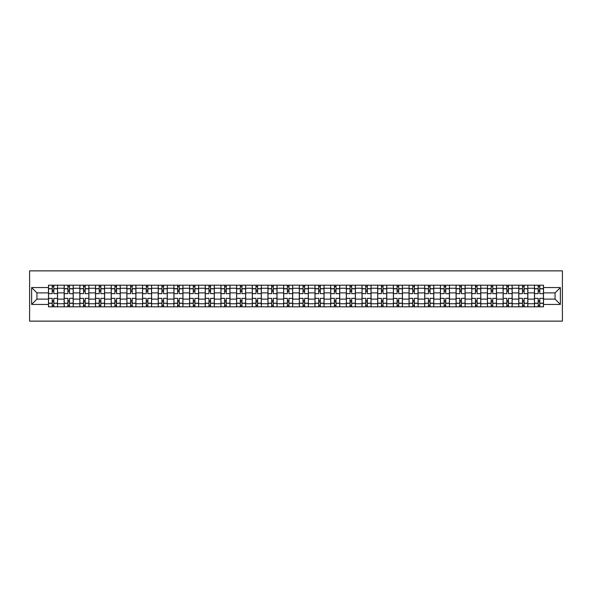 <?xml version="1.0" encoding="UTF-8"?>
<svg xmlns="http://www.w3.org/2000/svg" width="592" height="592" viewBox="0 0 592 592"><rect width="100%" height="100%" fill="white"/><g stroke="black" fill="none" stroke-linecap="round" stroke-linejoin="round"><path stroke-width="0.89" d="M29.6 321.123L562.4 321.123L562.4 270.877L29.6 270.877L29.6 321.123M64.165 306.804L64.165 288.26L57.535 288.26L57.535 306.804M57.535 288.26L57.535 285.196M64.165 288.26L64.165 285.196M73.216 285.196L73.216 306.804M79.846 306.804L79.846 285.196M88.889 285.196L88.889 306.804M95.519 306.804L95.519 285.196M104.569 285.196L104.569 306.804M111.2 306.804L111.2 285.196M120.243 285.196L120.243 306.804M126.873 306.804L126.873 285.196M135.916 285.196L135.916 306.804M142.554 306.804L142.554 285.196M151.596 285.196L151.596 306.804M158.227 306.804L158.227 285.196M167.27 285.196L167.27 306.804M173.907 306.804L173.907 285.196M182.95 285.196L182.95 306.804M189.581 306.804L189.581 285.196M198.623 285.196L198.623 306.804M205.254 306.804L205.254 285.196M214.304 285.196L214.304 306.804M220.934 306.804L220.934 285.196M229.977 285.196L229.977 306.804M236.608 306.804L236.608 285.196M245.658 285.196L245.658 306.804M252.288 306.804L252.288 285.196M261.331 285.196L261.331 306.804M267.961 306.804L267.961 285.196M277.004 285.196L277.004 306.804M283.642 306.804L283.642 285.196M292.685 285.196L292.685 306.804M299.315 306.804L299.315 285.196M308.358 285.196L308.358 306.804M314.996 306.804L314.996 285.196M324.039 285.196L324.039 306.804M330.669 306.804L330.669 285.196M339.712 285.196L339.712 306.804M346.342 306.804L346.342 285.196M355.392 285.196L355.392 306.804M362.023 306.804L362.023 285.196M371.066 285.196L371.066 306.804M377.696 306.804L377.696 285.196M386.746 285.196L386.746 306.804M393.377 306.804L393.377 285.196M402.419 285.196L402.419 306.804M409.05 306.804L409.05 285.196M418.093 285.196L418.093 306.804M424.73 306.804L424.73 285.196M433.773 285.196L433.773 306.804M440.404 306.804L440.404 285.196M449.446 285.196L449.446 306.804M456.084 306.804L456.084 285.196M465.127 285.196L465.127 306.804M471.757 306.804L471.757 285.196M480.8 285.196L480.8 306.804M487.431 306.804L487.431 285.196M496.481 285.196L496.481 306.804M503.111 306.804L503.111 285.196M512.154 285.196L512.154 306.804M518.784 306.804L518.784 285.196M527.835 285.196L527.835 306.804M534.465 306.804L534.465 285.196M534.465 299.115L527.835 299.115M518.784 299.115L512.154 299.115M503.111 299.115L496.481 299.115M487.431 299.115L480.8 299.115M471.757 299.115L465.127 299.115M456.084 299.115L449.446 299.115M440.404 299.115L433.773 299.115M424.73 299.115L418.093 299.115M409.05 299.115L402.419 299.115M393.377 299.115L386.746 299.115M377.696 299.115L371.066 299.115M362.023 299.115L355.392 299.115M346.342 299.115L339.712 299.115M330.669 299.115L324.039 299.115M314.996 299.115L308.358 299.115M299.315 299.115L292.685 299.115M283.642 299.115L277.004 299.115M267.961 299.115L261.331 299.115M252.288 299.115L245.658 299.115M236.608 299.115L229.977 299.115M220.934 299.115L214.304 299.115M205.254 299.115L198.623 299.115M189.581 299.115L182.95 299.115M173.907 299.115L167.27 299.115M158.227 299.115L151.596 299.115M142.554 299.115L135.916 299.115M126.873 299.115L120.243 299.115M111.2 299.115L104.569 299.115M95.519 299.115L88.889 299.115M79.846 299.115L73.216 299.115M64.165 299.115L57.535 299.115M534.465 292.885L527.835 292.885M518.784 292.885L512.154 292.885M503.111 292.885L496.481 292.885M487.431 292.885L480.8 292.885M471.757 292.885L465.127 292.885M456.084 292.885L449.446 292.885M440.404 292.885L433.773 292.885M424.73 292.885L418.093 292.885M409.05 292.885L402.419 292.885M393.377 292.885L386.746 292.885M377.696 292.885L371.066 292.885M362.023 292.885L355.392 292.885M346.342 292.885L339.712 292.885M330.669 292.885L324.039 292.885M314.996 292.885L308.358 292.885M299.315 292.885L292.685 292.885M283.642 292.885L277.004 292.885M267.961 292.885L261.331 292.885M252.288 292.885L245.658 292.885M236.608 292.885L229.977 292.885M220.934 292.885L214.304 292.885M205.254 292.885L198.623 292.885M189.581 292.885L182.95 292.885M173.907 292.885L167.27 292.885M158.227 292.885L151.596 292.885M142.554 292.885L135.916 292.885M126.873 292.885L120.243 292.885M111.2 292.885L104.569 292.885M95.519 292.885L88.889 292.885M79.846 292.885L73.216 292.885M64.165 292.885L57.535 292.885M36.933 299.115L48.492 299.115L48.492 292.885L36.933 292.885L36.933 299.115L31.613 304.443L31.613 287.557L48.492 287.557L48.492 292.885M543.508 292.885L543.508 299.115L555.067 299.115L555.067 292.885L543.508 292.885L543.508 285.196L48.492 285.196L48.492 287.557M543.508 287.557L560.387 287.557L560.387 304.443L543.508 304.443L543.508 299.115M48.492 299.115L48.492 306.804L543.508 306.804L543.508 304.443M48.492 304.443L31.613 304.443M53.82 305.294L52.207 305.294M52.207 286.706L53.82 286.706M69.493 305.294L67.888 305.294M67.888 286.706L69.493 286.706M85.174 305.294L83.561 305.294M83.561 286.706L85.174 286.706M100.847 305.294L99.241 305.294M99.241 286.706L100.847 286.706M116.528 305.294L114.915 305.294M114.915 286.706L116.528 286.706M132.201 305.294L130.595 305.294M130.595 286.706L132.201 286.706M147.874 305.294L146.268 305.294M146.268 286.706L147.874 286.706M163.555 305.294L161.949 305.294M161.949 286.706L163.555 286.706M179.228 305.294L177.622 305.294M177.622 286.706L179.228 286.706M194.909 305.294L193.295 305.294M193.295 286.706L194.909 286.706M210.582 305.294L208.976 305.294M208.976 286.706L210.582 286.706M226.262 305.294L224.649 305.294M224.649 286.706L226.262 286.706M241.936 305.294L240.33 305.294M240.33 286.706L241.936 286.706M257.616 305.294L256.003 305.294M256.003 286.706L257.616 286.706M273.289 305.294L271.684 305.294M271.684 286.706L273.289 286.706M288.963 305.294L287.357 305.294M287.357 286.706L288.963 286.706M304.643 305.294L303.037 305.294M303.037 286.706L304.643 286.706M320.316 305.294L318.711 305.294M318.711 286.706L320.316 286.706M335.997 305.294L334.384 305.294M334.384 286.706L335.997 286.706M351.67 305.294L350.064 305.294M350.064 286.706L351.67 286.706M367.351 305.294L365.738 305.294M365.738 286.706L367.351 286.706M383.024 305.294L381.418 305.294M381.418 286.706L383.024 286.706M398.705 305.294L397.091 305.294M397.091 286.706L398.705 286.706M414.378 305.294L412.772 305.294M412.772 286.706L414.378 286.706M430.051 305.294L428.445 305.294M428.445 286.706L430.051 286.706M445.732 305.294L444.126 305.294M444.126 286.706L445.732 286.706M461.405 305.294L459.799 305.294M459.799 286.706L461.405 286.706M477.085 305.294L475.472 305.294M475.472 286.706L477.085 286.706M492.759 305.294L491.153 305.294M491.153 286.706L492.759 286.706M508.439 305.294L506.826 305.294M506.826 286.706L508.439 286.706M524.112 305.294L522.507 305.294M522.507 286.706L524.112 286.706M539.793 305.294L538.18 305.294M538.18 286.706L539.793 286.706M31.613 287.557L36.933 292.885M555.067 299.115L560.387 304.443M555.067 292.885L560.387 287.557M57.483 306.804L57.483 293.639L53.82 293.639L53.82 285.196M52.207 285.196L52.207 293.639L48.544 293.639L48.544 285.196M57.483 293.639L57.483 285.196M48.544 306.804L48.544 298.361L52.207 298.361L52.207 306.804M53.82 306.804L53.82 298.361L57.483 298.361M52.207 291.427L53.82 291.427M48.544 298.361L48.544 293.639M53.82 300.573L52.207 300.573M53.82 305.494L52.207 305.494M52.207 301.876L53.82 301.876M53.82 290.124L52.207 290.124M52.207 286.506L53.82 286.506M73.164 306.804L73.164 293.639L69.493 293.639L69.493 285.196M67.888 285.196L67.888 293.639L64.217 293.639L64.217 285.196M73.164 293.639L73.164 285.196M64.217 306.804L64.217 298.361L67.888 298.361L67.888 306.804M69.493 306.804L69.493 298.361L73.164 298.361M67.888 291.427L69.493 291.427M64.217 298.361L64.217 293.639M69.493 300.573L67.888 300.573M69.493 305.494L67.888 305.494M67.888 301.876L69.493 301.876M69.493 290.124L67.888 290.124M67.888 286.506L69.493 286.506M88.837 306.804L88.837 293.639L85.174 293.639L85.174 285.196M83.561 285.196L83.561 293.639L79.898 293.639L79.898 285.196M88.837 293.639L88.837 285.196M79.898 306.804L79.898 298.361L83.561 298.361L83.561 306.804M85.174 306.804L85.174 298.361L88.837 298.361M83.561 291.427L85.174 291.427M79.898 298.361L79.898 293.639M85.174 300.573L83.561 300.573M85.174 305.494L83.561 305.494M83.561 301.876L85.174 301.876M85.174 290.124L83.561 290.124M83.561 286.506L85.174 286.506M104.518 306.804L104.518 293.639L100.847 293.639L100.847 285.196M99.241 285.196L99.241 293.639L95.571 293.639L95.571 285.196M104.518 293.639L104.518 285.196M95.571 306.804L95.571 298.361L99.241 298.361L99.241 306.804M100.847 306.804L100.847 298.361L104.518 298.361M99.241 291.427L100.847 291.427M95.571 298.361L95.571 293.639M100.847 300.573L99.241 300.573M100.847 305.494L99.241 305.494M99.241 301.876L100.847 301.876M100.847 290.124L99.241 290.124M99.241 286.506L100.847 286.506M120.191 306.804L120.191 293.639L116.528 293.639L116.528 285.196M114.915 285.196L114.915 293.639L111.252 293.639L111.252 285.196M120.191 293.639L120.191 285.196M111.252 306.804L111.252 298.361L114.915 298.361L114.915 306.804M116.528 306.804L116.528 298.361L120.191 298.361M114.915 291.427L116.528 291.427M111.252 298.361L111.252 293.639M116.528 300.573L114.915 300.573M116.528 305.494L114.915 305.494M114.915 301.876L116.528 301.876M116.528 290.124L114.915 290.124M114.915 286.506L116.528 286.506M135.871 306.804L135.871 293.639L132.201 293.639L132.201 285.196M130.595 285.196L130.595 293.639L126.925 293.639L126.925 285.196M135.871 293.639L135.871 285.196M126.925 306.804L126.925 298.361L130.595 298.361L130.595 306.804M132.201 306.804L132.201 298.361L135.871 298.361M130.595 291.427L132.201 291.427M126.925 298.361L126.925 293.639M132.201 300.573L130.595 300.573M132.201 305.494L130.595 305.494M130.595 301.876L132.201 301.876M132.201 290.124L130.595 290.124M130.595 286.506L132.201 286.506M151.545 306.804L151.545 293.639L147.874 293.639L147.874 285.196M146.268 285.196L146.268 293.639L142.598 293.639L142.598 285.196M151.545 293.639L151.545 285.196M142.598 306.804L142.598 298.361L146.268 298.361L146.268 306.804M147.874 306.804L147.874 298.361L151.545 298.361M146.268 291.427L147.874 291.427M142.598 298.361L142.598 293.639M147.874 300.573L146.268 300.573M147.874 305.494L146.268 305.494M146.268 301.876L147.874 301.876M147.874 290.124L146.268 290.124M146.268 286.506L147.874 286.506M167.225 306.804L167.225 293.639L163.555 293.639L163.555 285.196M161.949 285.196L161.949 293.639L158.279 293.639L158.279 285.196M167.225 293.639L167.225 285.196M158.279 306.804L158.279 298.361L161.949 298.361L161.949 306.804M163.555 306.804L163.555 298.361L167.225 298.361M161.949 291.427L163.555 291.427M158.279 298.361L158.279 293.639M163.555 300.573L161.949 300.573M163.555 305.494L161.949 305.494M161.949 301.876L163.555 301.876M163.555 290.124L161.949 290.124M161.949 286.506L163.555 286.506M182.898 306.804L182.898 293.639L179.228 293.639L179.228 285.196M177.622 285.196L177.622 293.639L173.952 293.639L173.952 285.196M182.898 293.639L182.898 285.196M173.952 306.804L173.952 298.361L177.622 298.361L177.622 306.804M179.228 306.804L179.228 298.361L182.898 298.361M177.622 291.427L179.228 291.427M173.952 298.361L173.952 293.639M179.228 300.573L177.622 300.573M179.228 305.494L177.622 305.494M177.622 301.876L179.228 301.876M179.228 290.124L177.622 290.124M177.622 286.506L179.228 286.506M198.572 306.804L198.572 293.639L194.909 293.639L194.909 285.196M193.295 285.196L193.295 293.639L189.632 293.639L189.632 285.196M198.572 293.639L198.572 285.196M189.632 306.804L189.632 298.361L193.295 298.361L193.295 306.804M194.909 306.804L194.909 298.361L198.572 298.361M193.295 291.427L194.909 291.427M189.632 298.361L189.632 293.639M194.909 300.573L193.295 300.573M194.909 305.494L193.295 305.494M193.295 301.876L194.909 301.876M194.909 290.124L193.295 290.124M193.295 286.506L194.909 286.506M214.252 306.804L214.252 293.639L210.582 293.639L210.582 285.196M208.976 285.196L208.976 293.639L205.306 293.639L205.306 285.196M214.252 293.639L214.252 285.196M205.306 306.804L205.306 298.361L208.976 298.361L208.976 306.804M210.582 306.804L210.582 298.361L214.252 298.361M208.976 291.427L210.582 291.427M205.306 298.361L205.306 293.639M210.582 300.573L208.976 300.573M210.582 305.494L208.976 305.494M208.976 301.876L210.582 301.876M210.582 290.124L208.976 290.124M208.976 286.506L210.582 286.506M229.925 306.804L229.925 293.639L226.262 293.639L226.262 285.196M224.649 285.196L224.649 293.639L220.986 293.639L220.986 285.196M229.925 293.639L229.925 285.196M220.986 306.804L220.986 298.361L224.649 298.361L224.649 306.804M226.262 306.804L226.262 298.361L229.925 298.361M224.649 291.427L226.262 291.427M220.986 298.361L220.986 293.639M226.262 300.573L224.649 300.573M226.262 305.494L224.649 305.494M224.649 301.876L226.262 301.876M226.262 290.124L224.649 290.124M224.649 286.506L226.262 286.506M245.606 306.804L245.606 293.639L241.936 293.639L241.936 285.196M240.33 285.196L240.33 293.639L236.659 293.639L236.659 285.196M245.606 293.639L245.606 285.196M236.659 306.804L236.659 298.361L240.33 298.361L240.33 306.804M241.936 306.804L241.936 298.361L245.606 298.361M240.33 291.427L241.936 291.427M236.659 298.361L236.659 293.639M241.936 300.573L240.33 300.573M241.936 305.494L240.33 305.494M240.33 301.876L241.936 301.876M241.936 290.124L240.33 290.124M240.33 286.506L241.936 286.506M261.279 306.804L261.279 293.639L257.616 293.639L257.616 285.196M256.003 285.196L256.003 293.639L252.34 293.639L252.34 285.196M261.279 293.639L261.279 285.196M252.34 306.804L252.34 298.361L256.003 298.361L256.003 306.804M257.616 306.804L257.616 298.361L261.279 298.361M256.003 291.427L257.616 291.427M252.34 298.361L252.34 293.639M257.616 300.573L256.003 300.573M257.616 305.494L256.003 305.494M256.003 301.876L257.616 301.876M257.616 290.124L256.003 290.124M256.003 286.506L257.616 286.506M276.96 306.804L276.96 293.639L273.289 293.639L273.289 285.196M271.684 285.196L271.684 293.639L268.013 293.639L268.013 285.196M276.96 293.639L276.96 285.196M268.013 306.804L268.013 298.361L271.684 298.361L271.684 306.804M273.289 306.804L273.289 298.361L276.96 298.361M271.684 291.427L273.289 291.427M268.013 298.361L268.013 293.639M273.289 300.573L271.684 300.573M273.289 305.494L271.684 305.494M271.684 301.876L273.289 301.876M273.289 290.124L271.684 290.124M271.684 286.506L273.289 286.506M292.633 306.804L292.633 293.639L288.963 293.639L288.963 285.196M287.357 285.196L287.357 293.639L283.686 293.639L283.686 285.196M292.633 293.639L292.633 285.196M283.686 306.804L283.686 298.361L287.357 298.361L287.357 306.804M288.963 306.804L288.963 298.361L292.633 298.361M287.357 291.427L288.963 291.427M283.686 298.361L283.686 293.639M288.963 300.573L287.357 300.573M288.963 305.494L287.357 305.494M287.357 301.876L288.963 301.876M288.963 290.124L287.357 290.124M287.357 286.506L288.963 286.506M308.314 306.804L308.314 293.639L304.643 293.639L304.643 285.196M303.037 285.196L303.037 293.639L299.367 293.639L299.367 285.196M308.314 293.639L308.314 285.196M299.367 306.804L299.367 298.361L303.037 298.361L303.037 306.804M304.643 306.804L304.643 298.361L308.314 298.361M303.037 291.427L304.643 291.427M299.367 298.361L299.367 293.639M304.643 300.573L303.037 300.573M304.643 305.494L303.037 305.494M303.037 301.876L304.643 301.876M304.643 290.124L303.037 290.124M303.037 286.506L304.643 286.506M323.987 306.804L323.987 293.639L320.316 293.639L320.316 285.196M318.711 285.196L318.711 293.639L315.04 293.639L315.04 285.196M323.987 293.639L323.987 285.196M315.04 306.804L315.04 298.361L318.711 298.361L318.711 306.804M320.316 306.804L320.316 298.361L323.987 298.361M318.711 291.427L320.316 291.427M315.04 298.361L315.04 293.639M320.316 300.573L318.711 300.573M320.316 305.494L318.711 305.494M318.711 301.876L320.316 301.876M320.316 290.124L318.711 290.124M318.711 286.506L320.316 286.506M339.66 306.804L339.66 293.639L335.997 293.639L335.997 285.196M334.384 285.196L334.384 293.639L330.721 293.639L330.721 285.196M339.66 293.639L339.66 285.196M330.721 306.804L330.721 298.361L334.384 298.361L334.384 306.804M335.997 306.804L335.997 298.361L339.66 298.361M334.384 291.427L335.997 291.427M330.721 298.361L330.721 293.639M335.997 300.573L334.384 300.573M335.997 305.494L334.384 305.494M334.384 301.876L335.997 301.876M335.997 290.124L334.384 290.124M334.384 286.506L335.997 286.506M355.341 306.804L355.341 293.639L351.67 293.639L351.67 285.196M350.064 285.196L350.064 293.639L346.394 293.639L346.394 285.196M355.341 293.639L355.341 285.196M346.394 306.804L346.394 298.361L350.064 298.361L350.064 306.804M351.67 306.804L351.67 298.361L355.341 298.361M350.064 291.427L351.67 291.427M346.394 298.361L346.394 293.639M351.67 300.573L350.064 300.573M351.67 305.494L350.064 305.494M350.064 301.876L351.67 301.876M351.67 290.124L350.064 290.124M350.064 286.506L351.67 286.506M371.014 306.804L371.014 293.639L367.351 293.639L367.351 285.196M365.738 285.196L365.738 293.639L362.075 293.639L362.075 285.196M371.014 293.639L371.014 285.196M362.075 306.804L362.075 298.361L365.738 298.361L365.738 306.804M367.351 306.804L367.351 298.361L371.014 298.361M365.738 291.427L367.351 291.427M362.075 298.361L362.075 293.639M367.351 300.573L365.738 300.573M367.351 305.494L365.738 305.494M365.738 301.876L367.351 301.876M367.351 290.124L365.738 290.124M365.738 286.506L367.351 286.506M386.694 306.804L386.694 293.639L383.024 293.639L383.024 285.196M381.418 285.196L381.418 293.639L377.748 293.639L377.748 285.196M386.694 293.639L386.694 285.196M377.748 306.804L377.748 298.361L381.418 298.361L381.418 306.804M383.024 306.804L383.024 298.361L386.694 298.361M381.418 291.427L383.024 291.427M377.748 298.361L377.748 293.639M383.024 300.573L381.418 300.573M383.024 305.494L381.418 305.494M381.418 301.876L383.024 301.876M383.024 290.124L381.418 290.124M381.418 286.506L383.024 286.506M402.368 306.804L402.368 293.639L398.705 293.639L398.705 285.196M397.091 285.196L397.091 293.639L393.428 293.639L393.428 285.196M402.368 293.639L402.368 285.196M393.428 306.804L393.428 298.361L397.091 298.361L397.091 306.804M398.705 306.804L398.705 298.361L402.368 298.361M397.091 291.427L398.705 291.427M393.428 298.361L393.428 293.639M398.705 300.573L397.091 300.573M398.705 305.494L397.091 305.494M397.091 301.876L398.705 301.876M398.705 290.124L397.091 290.124M397.091 286.506L398.705 286.506M418.048 306.804L418.048 293.639L414.378 293.639L414.378 285.196M412.772 285.196L412.772 293.639L409.102 293.639L409.102 285.196M418.048 293.639L418.048 285.196M409.102 306.804L409.102 298.361L412.772 298.361L412.772 306.804M414.378 306.804L414.378 298.361L418.048 298.361M412.772 291.427L414.378 291.427M409.102 298.361L409.102 293.639M414.378 300.573L412.772 300.573M414.378 305.494L412.772 305.494M412.772 301.876L414.378 301.876M414.378 290.124L412.772 290.124M412.772 286.506L414.378 286.506M433.721 306.804L433.721 293.639L430.051 293.639L430.051 285.196M428.445 285.196L428.445 293.639L424.775 293.639L424.775 285.196M433.721 293.639L433.721 285.196M424.775 306.804L424.775 298.361L428.445 298.361L428.445 306.804M430.051 306.804L430.051 298.361L433.721 298.361M428.445 291.427L430.051 291.427M424.775 298.361L424.775 293.639M430.051 300.573L428.445 300.573M430.051 305.494L428.445 305.494M428.445 301.876L430.051 301.876M430.051 290.124L428.445 290.124M428.445 286.506L430.051 286.506M449.402 306.804L449.402 293.639L445.732 293.639L445.732 285.196M444.126 285.196L444.126 293.639L440.455 293.639L440.455 285.196M449.402 293.639L449.402 285.196M440.455 306.804L440.455 298.361L444.126 298.361L444.126 306.804M445.732 306.804L445.732 298.361L449.402 298.361M444.126 291.427L445.732 291.427M440.455 298.361L440.455 293.639M445.732 300.573L444.126 300.573M445.732 305.494L444.126 305.494M444.126 301.876L445.732 301.876M445.732 290.124L444.126 290.124M444.126 286.506L445.732 286.506M465.075 306.804L465.075 293.639L461.405 293.639L461.405 285.196M459.799 285.196L459.799 293.639L456.129 293.639L456.129 285.196M465.075 293.639L465.075 285.196M456.129 306.804L456.129 298.361L459.799 298.361L459.799 306.804M461.405 306.804L461.405 298.361L465.075 298.361M459.799 291.427L461.405 291.427M456.129 298.361L456.129 293.639M461.405 300.573L459.799 300.573M461.405 305.494L459.799 305.494M459.799 301.876L461.405 301.876M461.405 290.124L459.799 290.124M459.799 286.506L461.405 286.506M480.748 306.804L480.748 293.639L477.085 293.639L477.085 285.196M475.472 285.196L475.472 293.639L471.809 293.639L471.809 285.196M480.748 293.639L480.748 285.196M471.809 306.804L471.809 298.361L475.472 298.361L475.472 306.804M477.085 306.804L477.085 298.361L480.748 298.361M475.472 291.427L477.085 291.427M471.809 298.361L471.809 293.639M477.085 300.573L475.472 300.573M477.085 305.494L475.472 305.494M475.472 301.876L477.085 301.876M477.085 290.124L475.472 290.124M475.472 286.506L477.085 286.506M496.429 306.804L496.429 293.639L492.759 293.639L492.759 285.196M491.153 285.196L491.153 293.639L487.482 293.639L487.482 285.196M496.429 293.639L496.429 285.196M487.482 306.804L487.482 298.361L491.153 298.361L491.153 306.804M492.759 306.804L492.759 298.361L496.429 298.361M491.153 291.427L492.759 291.427M487.482 298.361L487.482 293.639M492.759 300.573L491.153 300.573M492.759 305.494L491.153 305.494M491.153 301.876L492.759 301.876M492.759 290.124L491.153 290.124M491.153 286.506L492.759 286.506M512.102 306.804L512.102 293.639L508.439 293.639L508.439 285.196M506.826 285.196L506.826 293.639L503.163 293.639L503.163 285.196M512.102 293.639L512.102 285.196M503.163 306.804L503.163 298.361L506.826 298.361L506.826 306.804M508.439 306.804L508.439 298.361L512.102 298.361M506.826 291.427L508.439 291.427M503.163 298.361L503.163 293.639M508.439 300.573L506.826 300.573M508.439 305.494L506.826 305.494M506.826 301.876L508.439 301.876M508.439 290.124L506.826 290.124M506.826 286.506L508.439 286.506M527.783 306.804L527.783 293.639L524.112 293.639L524.112 285.196M522.507 285.196L522.507 293.639L518.836 293.639L518.836 285.196M527.783 293.639L527.783 285.196M518.836 306.804L518.836 298.361L522.507 298.361L522.507 306.804M524.112 306.804L524.112 298.361L527.783 298.361M522.507 291.427L524.112 291.427M518.836 298.361L518.836 293.639M524.112 300.573L522.507 300.573M524.112 305.494L522.507 305.494M522.507 301.876L524.112 301.876M524.112 290.124L522.507 290.124M522.507 286.506L524.112 286.506M543.456 306.804L543.456 293.639L539.793 293.639L539.793 285.196M538.18 285.196L538.18 293.639L534.517 293.639L534.517 285.196M543.456 293.639L543.456 285.196M534.517 306.804L534.517 298.361L538.18 298.361L538.18 306.804M539.793 306.804L539.793 298.361L543.456 298.361M538.18 291.427L539.793 291.427M534.517 298.361L534.517 293.639M539.793 300.573L538.18 300.573M539.793 305.494L538.18 305.494M538.18 301.876L539.793 301.876M539.793 290.124L538.18 290.124M538.18 286.506L539.793 286.506M518.784 288.26L512.154 288.26M503.111 288.26L496.481 288.26M487.431 288.26L480.8 288.26M471.757 288.26L465.127 288.26M456.084 288.26L449.446 288.26M440.404 288.26L433.773 288.26M424.73 288.26L418.093 288.26M409.05 288.26L402.419 288.26M393.377 288.26L386.746 288.26M377.696 288.26L371.066 288.26M362.023 288.26L355.392 288.26M346.342 288.26L339.712 288.26M330.669 288.26L324.039 288.26M314.996 288.26L308.358 288.26M299.315 288.26L292.685 288.26M283.642 288.26L277.004 288.26M267.961 288.26L261.331 288.26M252.288 288.26L245.658 288.26M236.608 288.26L229.977 288.26M220.934 288.26L214.304 288.26M205.254 288.26L198.623 288.26M189.581 288.26L182.95 288.26M173.907 288.26L167.27 288.26M158.227 288.26L151.596 288.26M142.554 288.26L135.916 288.26M126.873 288.26L120.243 288.26M111.2 288.26L104.569 288.26M95.519 288.26L88.889 288.26M79.846 288.26L73.216 288.26M534.465 288.26L527.835 288.26M518.784 303.74L512.154 303.74M503.111 303.74L496.481 303.74M487.431 303.74L480.8 303.74M471.757 303.74L465.127 303.74M456.084 303.74L449.446 303.74M440.404 303.74L433.773 303.74M424.73 303.74L418.093 303.74M409.05 303.74L402.419 303.74M393.377 303.74L386.746 303.74M377.696 303.74L371.066 303.74M362.023 303.74L355.392 303.74M346.342 303.74L339.712 303.74M330.669 303.74L324.039 303.74M314.996 303.74L308.358 303.74M299.315 303.74L292.685 303.74M283.642 303.74L277.004 303.74M267.961 303.74L261.331 303.74M252.288 303.74L245.658 303.74M236.608 303.74L229.977 303.74M220.934 303.74L214.304 303.74M205.254 303.74L198.623 303.74M189.581 303.74L182.95 303.74M173.907 303.74L167.27 303.74M158.227 303.74L151.596 303.74M142.554 303.74L135.916 303.74M126.873 303.74L120.243 303.74M111.2 303.74L104.569 303.74M95.519 303.74L88.889 303.74M79.846 303.74L73.216 303.74M64.165 303.74L57.535 303.74M534.465 303.74L527.835 303.74M57.483 288.667L53.82 288.667M52.207 288.667L48.544 288.667M52.207 288.8L48.544 288.8M52.207 303.2L48.544 303.2M52.207 303.333L48.544 303.333M57.483 303.333L53.82 303.333M57.483 288.8L53.82 288.8M57.483 303.2L53.82 303.2M73.164 288.667L69.493 288.667M67.888 288.667L64.217 288.667M67.888 288.8L64.217 288.8M67.888 303.2L64.217 303.2M67.888 303.333L64.217 303.333M73.164 303.333L69.493 303.333M73.164 288.8L69.493 288.8M73.164 303.2L69.493 303.2M88.837 288.667L85.174 288.667M83.561 288.667L79.898 288.667M83.561 288.8L79.898 288.8M83.561 303.2L79.898 303.2M83.561 303.333L79.898 303.333M88.837 303.333L85.174 303.333M88.837 288.8L85.174 288.8M88.837 303.2L85.174 303.2M104.518 288.667L100.847 288.667M99.241 288.667L95.571 288.667M99.241 288.8L95.571 288.8M99.241 303.2L95.571 303.2M99.241 303.333L95.571 303.333M104.518 303.333L100.847 303.333M104.518 288.8L100.847 288.8M104.518 303.2L100.847 303.2M120.191 288.667L116.528 288.667M114.915 288.667L111.252 288.667M114.915 288.8L111.252 288.8M114.915 303.2L111.252 303.2M114.915 303.333L111.252 303.333M120.191 303.333L116.528 303.333M120.191 288.8L116.528 288.8M120.191 303.2L116.528 303.2M135.871 288.667L132.201 288.667M130.595 288.667L126.925 288.667M130.595 288.8L126.925 288.8M130.595 303.2L126.925 303.2M130.595 303.333L126.925 303.333M135.871 303.333L132.201 303.333M135.871 288.8L132.201 288.8M135.871 303.2L132.201 303.2M151.545 288.667L147.874 288.667M146.268 288.667L142.598 288.667M146.268 288.8L142.598 288.8M146.268 303.2L142.598 303.2M146.268 303.333L142.598 303.333M151.545 303.333L147.874 303.333M151.545 288.8L147.874 288.8M151.545 303.2L147.874 303.2M167.225 288.667L163.555 288.667M161.949 288.667L158.279 288.667M161.949 288.8L158.279 288.8M161.949 303.2L158.279 303.2M161.949 303.333L158.279 303.333M167.225 303.333L163.555 303.333M167.225 288.8L163.555 288.8M167.225 303.2L163.555 303.2M182.898 288.667L179.228 288.667M177.622 288.667L173.952 288.667M177.622 288.8L173.952 288.8M177.622 303.2L173.952 303.2M177.622 303.333L173.952 303.333M182.898 303.333L179.228 303.333M182.898 288.8L179.228 288.8M182.898 303.2L179.228 303.2M198.572 288.667L194.909 288.667M193.295 288.667L189.632 288.667M193.295 288.8L189.632 288.8M193.295 303.2L189.632 303.2M193.295 303.333L189.632 303.333M198.572 303.333L194.909 303.333M198.572 288.8L194.909 288.8M198.572 303.2L194.909 303.2M214.252 288.667L210.582 288.667M208.976 288.667L205.306 288.667M208.976 288.8L205.306 288.8M208.976 303.2L205.306 303.2M208.976 303.333L205.306 303.333M214.252 303.333L210.582 303.333M214.252 288.8L210.582 288.8M214.252 303.2L210.582 303.2M229.925 288.667L226.262 288.667M224.649 288.667L220.986 288.667M224.649 288.8L220.986 288.8M224.649 303.2L220.986 303.2M224.649 303.333L220.986 303.333M229.925 303.333L226.262 303.333M229.925 288.8L226.262 288.8M229.925 303.2L226.262 303.2M245.606 288.667L241.936 288.667M240.33 288.667L236.659 288.667M240.33 288.8L236.659 288.8M240.33 303.2L236.659 303.2M240.33 303.333L236.659 303.333M245.606 303.333L241.936 303.333M245.606 288.8L241.936 288.8M245.606 303.2L241.936 303.2M261.279 288.667L257.616 288.667M256.003 288.667L252.34 288.667M256.003 288.8L252.34 288.8M256.003 303.2L252.34 303.2M256.003 303.333L252.34 303.333M261.279 303.333L257.616 303.333M261.279 288.8L257.616 288.8M261.279 303.2L257.616 303.2M276.96 288.667L273.289 288.667M271.684 288.667L268.013 288.667M271.684 288.8L268.013 288.8M271.684 303.2L268.013 303.2M271.684 303.333L268.013 303.333M276.96 303.333L273.289 303.333M276.96 288.8L273.289 288.8M276.96 303.2L273.289 303.2M292.633 288.667L288.963 288.667M287.357 288.667L283.686 288.667M287.357 288.8L283.686 288.8M287.357 303.2L283.686 303.2M287.357 303.333L283.686 303.333M292.633 303.333L288.963 303.333M292.633 288.8L288.963 288.8M292.633 303.2L288.963 303.2M308.314 288.667L304.643 288.667M303.037 288.667L299.367 288.667M303.037 288.8L299.367 288.8M303.037 303.2L299.367 303.2M303.037 303.333L299.367 303.333M308.314 303.333L304.643 303.333M308.314 288.8L304.643 288.8M308.314 303.2L304.643 303.2M323.987 288.667L320.316 288.667M318.711 288.667L315.04 288.667M318.711 288.8L315.04 288.8M318.711 303.2L315.04 303.2M318.711 303.333L315.04 303.333M323.987 303.333L320.316 303.333M323.987 288.8L320.316 288.8M323.987 303.2L320.316 303.2M339.66 288.667L335.997 288.667M334.384 288.667L330.721 288.667M334.384 288.8L330.721 288.8M334.384 303.2L330.721 303.2M334.384 303.333L330.721 303.333M339.66 303.333L335.997 303.333M339.66 288.8L335.997 288.8M339.66 303.2L335.997 303.2M355.341 288.667L351.67 288.667M350.064 288.667L346.394 288.667M350.064 288.8L346.394 288.8M350.064 303.2L346.394 303.2M350.064 303.333L346.394 303.333M355.341 303.333L351.67 303.333M355.341 288.8L351.67 288.8M355.341 303.2L351.67 303.2M371.014 288.667L367.351 288.667M365.738 288.667L362.075 288.667M365.738 288.8L362.075 288.8M365.738 303.2L362.075 303.2M365.738 303.333L362.075 303.333M371.014 303.333L367.351 303.333M371.014 288.8L367.351 288.8M371.014 303.2L367.351 303.2M386.694 288.667L383.024 288.667M381.418 288.667L377.748 288.667M381.418 288.8L377.748 288.8M381.418 303.2L377.748 303.2M381.418 303.333L377.748 303.333M386.694 303.333L383.024 303.333M386.694 288.8L383.024 288.8M386.694 303.2L383.024 303.2M402.368 288.667L398.705 288.667M397.091 288.667L393.428 288.667M397.091 288.8L393.428 288.8M397.091 303.2L393.428 303.2M397.091 303.333L393.428 303.333M402.368 303.333L398.705 303.333M402.368 288.8L398.705 288.8M402.368 303.2L398.705 303.2M418.048 288.667L414.378 288.667M412.772 288.667L409.102 288.667M412.772 288.8L409.102 288.8M412.772 303.2L409.102 303.2M412.772 303.333L409.102 303.333M418.048 303.333L414.378 303.333M418.048 288.8L414.378 288.8M418.048 303.2L414.378 303.2M433.721 288.667L430.051 288.667M428.445 288.667L424.775 288.667M428.445 288.8L424.775 288.8M428.445 303.2L424.775 303.2M428.445 303.333L424.775 303.333M433.721 303.333L430.051 303.333M433.721 288.8L430.051 288.8M433.721 303.2L430.051 303.2M449.402 288.667L445.732 288.667M444.126 288.667L440.455 288.667M444.126 288.8L440.455 288.8M444.126 303.2L440.455 303.2M444.126 303.333L440.455 303.333M449.402 303.333L445.732 303.333M449.402 288.8L445.732 288.8M449.402 303.2L445.732 303.2M465.075 288.667L461.405 288.667M459.799 288.667L456.129 288.667M459.799 288.8L456.129 288.8M459.799 303.2L456.129 303.2M459.799 303.333L456.129 303.333M465.075 303.333L461.405 303.333M465.075 288.8L461.405 288.8M465.075 303.2L461.405 303.2M480.748 288.667L477.085 288.667M475.472 288.667L471.809 288.667M475.472 288.8L471.809 288.8M475.472 303.2L471.809 303.2M475.472 303.333L471.809 303.333M480.748 303.333L477.085 303.333M480.748 288.8L477.085 288.8M480.748 303.2L477.085 303.2M496.429 288.667L492.759 288.667M491.153 288.667L487.482 288.667M491.153 288.8L487.482 288.8M491.153 303.2L487.482 303.2M491.153 303.333L487.482 303.333M496.429 303.333L492.759 303.333M496.429 288.8L492.759 288.8M496.429 303.2L492.759 303.2M512.102 288.667L508.439 288.667M506.826 288.667L503.163 288.667M506.826 288.8L503.163 288.8M506.826 303.2L503.163 303.2M506.826 303.333L503.163 303.333M512.102 303.333L508.439 303.333M512.102 288.8L508.439 288.8M512.102 303.2L508.439 303.2M527.783 288.667L524.112 288.667M522.507 288.667L518.836 288.667M522.507 288.8L518.836 288.8M522.507 303.2L518.836 303.2M522.507 303.333L518.836 303.333M527.783 303.333L524.112 303.333M527.783 288.8L524.112 288.8M527.783 303.2L524.112 303.2M543.456 288.667L539.793 288.667M538.18 288.667L534.517 288.667M538.18 288.8L534.517 288.8M538.18 303.2L534.517 303.2M538.18 303.333L534.517 303.333M543.456 303.333L539.793 303.333M543.456 288.8L539.793 288.8M543.456 303.2L539.793 303.2"/></g></svg>
